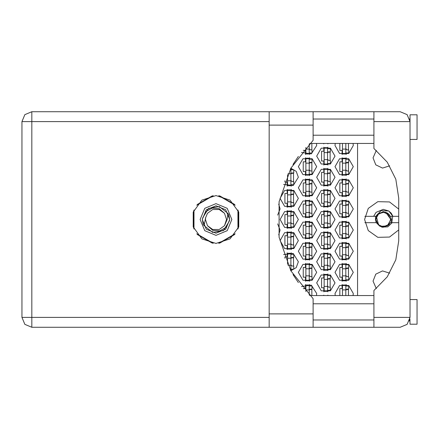 <?xml version="1.0" encoding="UTF-8"?>
<svg xmlns="http://www.w3.org/2000/svg" width="439" height="439" viewBox="0 0 439 439"><rect width="100%" height="100%" fill="white"/><g stroke="black" fill="none" stroke-linecap="round" stroke-linejoin="round"><path stroke-width="0.66" d="M345.85 143.438L345.85 154.001L342.469 154.001L342.469 143.438M409.625 118.892L410.01 121.603L373.946 121.603L373.946 148.508L387.269 162.172L395.802 179.238L398.738 198.088L398.738 240.912L395.802 259.762L387.269 276.828L373.946 290.492L373.946 327.253L400.149 327.253L407.118 324.366L410.01 317.397L410.01 114.777L417.05 114.777L417.05 139.421L410.01 139.421M410.01 299.579L417.05 299.579L417.05 324.223L410.01 324.223L409.889 318.912M373.946 327.253L313.1 327.253L313.1 313.874L269.151 313.874L269.151 327.253L31.811 327.253L31.811 317.397L21.95 317.397L24.836 324.366L31.811 327.253L24.836 324.366L21.95 317.397L21.95 121.603L31.811 121.603L31.811 111.747L24.836 114.634L21.95 121.603L24.836 114.634L31.811 111.747L269.151 111.747L269.151 313.874M373.946 121.603L373.946 111.747L400.149 111.747L407.118 114.634L410.01 121.603M313.1 313.874L313.1 298.679L290.881 270.879L279.105 237.296L279.105 201.704L290.881 168.121L313.1 140.321L313.1 111.747L373.946 111.747M327.538 152.591L327.538 164.565L324.158 164.565L324.158 147.663L327.538 147.663L327.538 152.591L324.158 152.591M290.508 168.79L290.914 168.79L290.914 185.697L287.534 185.697L287.534 174.689M327.538 173.723L327.538 185.697L324.158 185.697L324.158 168.79L327.538 168.79L327.538 173.723L324.158 173.723M290.914 194.85L290.914 206.824L287.534 206.824L287.534 189.922L290.914 189.922L290.914 194.85L287.534 194.85M327.538 194.85L327.538 206.824L324.158 206.824L324.158 189.922L327.538 189.922L327.538 194.85L324.158 194.85M290.914 215.977L290.914 227.951L287.534 227.951L287.534 211.049L290.914 211.049L290.914 215.977L287.534 215.977M327.538 215.977L327.538 227.951L324.158 227.951L324.158 211.049L327.538 211.049L327.538 215.977L324.158 215.977M290.914 237.109L290.914 249.078L287.534 249.078L287.534 232.176L290.914 232.176L290.914 237.109L287.534 237.109M327.538 237.109L327.538 249.078L324.158 249.078L324.158 232.176L327.538 232.176L327.538 237.109L324.158 237.109M290.914 258.236L287.534 258.236L287.534 253.303L290.914 253.303L290.914 270.21L290.508 270.21M287.534 258.236L287.534 264.311M327.538 258.236L327.538 270.21L324.158 270.21L324.158 253.303L327.538 253.303L327.538 258.236L324.158 258.236M327.538 279.363L327.538 291.337L324.158 291.337L324.158 274.435L327.538 274.435L327.538 279.363L324.158 279.363M309.226 143.948L309.226 154.001L305.846 154.001L305.846 147.438M309.226 163.16L309.226 175.128L305.846 175.128L305.846 158.227L309.226 158.227L309.226 163.16L305.846 163.16M345.85 163.16L345.85 175.128L342.469 175.128L342.469 158.227L345.85 158.227L345.85 163.16L342.469 163.16M309.226 184.287L309.226 196.26L305.846 196.26L305.846 179.353L309.226 179.353L309.226 184.287L305.846 184.287M345.85 184.287L345.85 196.26L342.469 196.26L342.469 179.353L345.85 179.353L345.85 184.287L342.469 184.287M309.226 205.414L309.226 217.387L305.846 217.387L305.846 200.486L309.226 200.486L309.226 205.414L305.846 205.414M345.85 205.414L345.85 217.387L342.469 217.387L342.469 200.486L345.85 200.486L345.85 205.414L342.469 205.414M309.226 226.54L309.226 238.514L305.846 238.514L305.846 221.613L309.226 221.613L309.226 226.54L305.846 226.54M345.85 226.54L345.85 238.514L342.469 238.514L342.469 221.613L345.85 221.613L345.85 226.54L342.469 226.54M309.226 247.673L309.226 259.647L305.846 259.647L305.846 242.74L309.226 242.74L309.226 247.673L305.846 247.673M345.85 247.673L345.85 259.647L342.469 259.647L342.469 242.74L345.85 242.74L345.85 247.673L342.469 247.673M309.226 268.8L309.226 280.773L305.846 280.773L305.846 263.872L309.226 263.872L309.226 268.8L305.846 268.8M345.85 268.8L345.85 280.773L342.469 280.773L342.469 263.872L345.85 263.872L345.85 268.8L342.469 268.8M309.226 289.927L305.846 289.927L305.846 284.999L309.226 284.999L309.226 295.052M305.846 289.927L305.846 291.562M345.85 289.927L342.469 289.927L342.469 284.999L345.85 284.999L345.85 295.562M342.469 289.927L342.469 295.562M375.96 218.617L378.056 214.314L383.247 212.163L384.059 212.207L383.247 212.163L378.056 214.314L375.96 218.617L378.056 214.314L383.247 212.163L388.433 214.314L390.584 219.5L388.433 224.686L383.247 226.837L378.056 224.686L375.91 219.5L377.502 214.934L376.953 215.725M215.977 195.553L201.902 200.129L193.204 212.103L193.204 226.897L201.902 238.871L215.977 243.447L230.052 238.871L238.75 226.897L238.75 212.103L230.052 200.129L215.977 195.553M398.738 209.096L389.503 201.918L377.809 201.649L368.25 208.393L364.584 219.5L368.25 230.607L377.809 237.351L389.503 237.082L398.738 229.904M200.135 219.5L204.772 230.705L215.977 235.348L227.182 230.705L231.825 219.5L227.182 208.295L215.977 203.652L204.772 208.295L200.135 219.5M202.247 219.5L206.27 229.213L215.977 233.235L225.69 229.213L229.712 219.5L225.69 209.787L215.977 205.765L206.27 209.787L202.247 219.5M204.13 225.641L205.584 217.832L207.46 213.31L212.723 209.485L219.231 209.485L224.499 213.31L219.253 208.69L212.267 208.07L206.127 211.488L202.275 219.165L203.191 224.433L204.13 225.641L212.674 232.429L223.424 230.574L229.202 221.316L229.679 219.835L228.763 214.567L227.825 213.359L219.286 206.571L208.53 208.426L202.758 217.684M227.825 213.359L227.204 219.5L224.499 225.69L219.231 229.515L212.723 229.515L207.46 225.69L212.706 230.31L219.692 230.93L225.833 227.512L229.202 221.316M226.376 221.168L226.508 219.5L224.499 225.69L219.231 229.515L212.723 229.515L207.46 225.69L205.452 219.5L205.65 217.459M375.888 216.328L377.765 214.023L383.247 211.752L388.724 214.023L390.315 216.328L392.867 216.328L388.773 211.011L381.041 210.638L375.888 216.328L364.853 216.328M389.673 165.81L382.534 168.06L375.773 164.839L373.035 157.875L376.316 150.374M335.001 272.323L339.577 280.252L348.736 280.252L353.313 272.323L348.736 264.393L339.577 264.393L335.001 272.323M298.377 272.323L302.959 280.252L312.113 280.252L316.689 272.323L312.113 264.393L302.959 264.393L298.377 272.323M335.001 251.19L339.577 259.12L348.736 259.12L353.313 251.19L348.736 243.261L339.577 243.261L335.001 251.19M298.377 251.19L302.959 259.12L312.113 259.12L316.689 251.19L312.113 243.261L302.959 243.261L298.377 251.19M335.001 230.063L339.577 237.993L348.736 237.993L353.313 230.063L348.736 222.134L339.577 222.134L335.001 230.063M298.377 230.063L302.959 237.993L312.113 237.993L316.689 230.063L312.113 222.134L302.959 222.134L298.377 230.063M335.001 208.937L339.577 216.866L348.736 216.866L353.313 208.937L348.736 201.007L339.577 201.007L335.001 208.937M298.377 208.937L302.959 216.866L312.113 216.866L316.689 208.937L312.113 201.007L302.959 201.007L298.377 208.937M335.001 187.81L339.577 195.739L348.736 195.739L353.313 187.81L348.736 179.88L339.577 179.88L335.001 187.81M298.377 187.81L302.959 195.739L312.113 195.739L316.689 187.81L312.113 179.88L302.959 179.88L298.377 187.81M335.001 166.677L339.577 174.607L348.736 174.607L353.313 166.677L348.736 158.748L339.577 158.748L335.001 166.677M298.377 166.677L302.959 174.607L312.113 174.607L316.689 166.677L312.113 158.748L302.959 158.748L298.377 166.677M335.248 143.438L335.001 145.55L339.577 153.48L348.736 153.48L353.313 145.55L353.066 143.438M316.689 282.886L321.266 290.816L330.424 290.816L335.001 282.886L330.424 274.957L321.266 274.957L316.689 282.886M316.689 261.759L321.266 269.683L330.424 269.683L335.001 261.759L330.424 253.83L321.266 253.83L316.689 261.759M316.689 240.627L321.266 248.556L330.424 248.556L335.001 240.627L330.424 232.697L321.266 232.697L316.689 240.627M280.066 240.627L284.648 248.556L293.801 248.556L298.377 240.627L293.801 232.697L284.648 232.697L280.066 240.627M316.689 219.5L321.266 227.429L330.424 227.429L335.001 219.5L330.424 211.571L321.266 211.571L316.689 219.5M280.066 219.5L284.648 227.429L293.801 227.429L298.377 219.5L293.801 211.571L284.648 211.571L280.066 219.5M316.689 198.373L321.266 206.303L330.424 206.303L335.001 198.373L330.424 190.444L321.266 190.444L316.689 198.373M280.066 198.373L284.648 206.303L293.801 206.303L298.377 198.373L293.801 190.444L284.648 190.444L280.066 198.373M316.689 177.241L321.266 185.17L330.424 185.17L335.001 177.241L330.424 169.317L321.266 169.317L316.689 177.241M316.689 156.114L321.266 164.043L330.424 164.043L335.001 156.114L330.424 148.184L321.266 148.184L316.689 156.114M353.066 295.562L353.313 293.45L348.736 285.52L339.577 285.52L335.001 293.45L335.248 295.562M376.316 288.626L373.035 281.125L375.773 274.161L382.534 270.94L389.673 273.19M381.765 227.106L387.796 226.859L392.17 222.672L390.315 222.672L388.724 224.977L383.247 227.248L381.765 227.106L376.174 222.672L375.499 219.5L377.765 214.023L383.247 211.752L387.906 213.31L385.738 212.311L390.853 219.5L387.297 225.937L379.96 226.359L375.691 220.378L375.954 218.671L378.681 213.755L384.076 212.213L385.738 212.311M373.622 216.328L376.08 212.339L383.247 209.37L388.773 211.011L391.264 213.316M301.5 152.432L311.311 153.891L316.689 145.55L316.442 143.438M290.821 270.77L296.237 267.642L298.377 261.759L293.225 253.522L283.567 254.56M283.567 184.44L293.225 185.477L298.377 177.241L296.237 171.358L290.821 168.23M316.442 295.562L316.689 293.45L311.311 285.109L301.5 286.568M278.721 234.849L280.066 230.063L277.695 223.912M277.695 215.088L280.066 208.937L278.721 204.151M293.005 164.455L298.372 156.454M322.325 143.438L329.365 143.438M342.113 284.527L342.113 288.588L339.863 288.588L339.863 295.562M323.801 295.09L323.801 295.562M305.495 284.527L305.495 288.588L303.239 288.642M342.113 263.395L342.113 267.461L339.863 267.461L339.863 277.179L342.113 277.179L342.113 281.245M305.495 263.395L305.495 267.461L303.239 267.461L303.239 277.179L305.495 277.179L305.495 281.245M342.113 242.268L342.113 246.334L339.863 246.334L339.863 256.052L342.113 256.052L342.113 260.118M305.495 242.268L305.495 246.334L303.239 246.334L303.239 256.052L305.495 256.052L305.495 260.118M342.113 221.141L342.113 225.207L339.863 225.207L339.863 234.925L342.113 234.925L342.113 238.992M305.495 221.141L305.495 225.207L303.239 225.207L303.239 234.925L305.495 234.925L305.495 238.992M342.113 200.008L342.113 204.075L339.863 204.075L339.863 213.793L342.113 213.793L342.113 217.859M305.495 200.008L305.495 204.075L303.239 204.075L303.239 213.793L305.495 213.793L305.495 217.859M342.113 178.882L342.113 182.948L339.863 182.948L339.863 192.666L342.113 192.666L342.113 196.732M305.495 178.882L305.495 182.948L303.239 182.948L303.239 192.666L305.495 192.666L305.495 196.732M342.113 157.755L342.113 161.821L339.863 161.821L339.863 171.539L342.113 171.539L342.113 175.605M305.495 157.755L305.495 161.821L303.239 161.821L303.239 171.539L305.495 171.539L305.495 175.605M339.863 143.438L339.863 150.412L342.113 150.412L342.113 154.473M303.239 150.357L305.495 150.412L305.495 154.473M323.801 273.958L323.801 278.024L321.551 278.024L321.551 287.743L323.801 287.743L323.801 291.809M323.801 252.831L323.801 256.897L321.551 256.897L321.551 266.616L323.801 266.616L323.801 270.682M287.183 252.831L287.183 256.897L284.927 256.897L284.927 258.231M323.801 231.704L323.801 235.77L321.551 235.77L321.551 245.489L323.801 245.489L323.801 249.555M287.183 231.704L287.183 235.77L284.927 235.77L284.927 245.489L287.183 245.489L287.183 249.555M323.801 210.577L323.801 214.638L321.551 214.638L321.551 224.362L323.801 224.362L323.801 228.423M287.183 210.577L287.183 214.638L284.927 214.638L284.927 224.362L287.183 224.362L287.183 228.423M323.801 189.445L323.801 193.511L321.551 193.511L321.551 203.23L323.801 203.23L323.801 207.296M287.183 189.445L287.183 193.511L284.927 193.511L284.927 203.23L287.183 203.23L287.183 207.296M323.801 168.318L323.801 172.384L321.551 172.384L321.551 182.103L323.801 182.103L323.801 186.169M284.927 180.769L284.927 182.103L287.183 182.103L287.183 186.169M323.801 147.191L323.801 151.257L321.551 151.257L321.551 160.976L323.801 160.976L323.801 165.042M323.801 143.438L323.801 143.91M212.311 195.838L197.32 204.492M234.64 204.492L219.643 195.838M238.306 228.159L238.306 210.841M219.643 243.162L234.64 234.508M197.32 234.508L212.311 243.162M193.654 210.841L193.654 228.159M329.365 295.562L322.325 295.562M298.372 282.546L293.005 274.545M357.538 143.438L357.538 295.562M327.889 143.91L327.889 143.438M327.889 165.042L327.889 163.582M327.889 148.651L327.889 147.191M330.144 160.411L330.144 151.817M291.266 186.169L291.266 184.709M291.266 169.778L291.266 168.318M293.521 181.537L293.521 172.95M327.889 186.169L327.889 184.709M327.889 169.778L327.889 168.318M330.144 181.537L330.144 172.95M291.266 207.296L291.266 205.836M291.266 190.905L291.266 189.445M293.521 202.67L293.521 194.076M327.889 207.296L327.889 205.836M327.889 190.905L327.889 189.445M330.144 202.67L330.144 194.076M291.266 228.423L291.266 226.963M291.266 212.037L291.266 210.577M293.521 223.797L293.521 215.203M327.889 228.423L327.889 226.963M327.889 212.037L327.889 210.577M330.144 223.797L330.144 215.203M291.266 249.555L291.266 248.095M291.266 233.164L291.266 231.704M293.521 244.924L293.521 236.33M327.889 249.555L327.889 248.095M327.889 233.164L327.889 231.704M330.144 244.924L330.144 236.33M291.266 270.682L291.266 269.222M291.266 254.291L291.266 252.831M293.521 266.05L293.521 257.463M327.889 270.682L327.889 269.222M327.889 254.291L327.889 252.831M330.144 266.05L330.144 257.463M327.889 291.809L327.889 290.349M327.889 275.418L327.889 273.958M330.144 287.183L330.144 278.589M309.577 154.473L309.577 153.013M311.833 149.847L311.833 143.438M346.201 154.473L346.201 153.013M348.451 149.847L348.451 143.438M309.577 175.605L309.577 174.146M309.577 159.214L309.577 157.755M311.833 170.974L311.833 162.381M346.201 175.605L346.201 174.146M346.201 159.214L346.201 157.755M348.451 170.974L348.451 162.381M309.577 196.732L309.577 195.273M309.577 180.341L309.577 178.882M311.833 192.101L311.833 183.513M346.201 196.732L346.201 195.273M346.201 180.341L346.201 178.882M348.451 192.101L348.451 183.513M309.577 217.859L309.577 216.4M309.577 201.468L309.577 200.008M311.833 213.233L311.833 204.64M346.201 217.859L346.201 216.4M346.201 201.468L346.201 200.008M348.451 213.233L348.451 204.64M309.577 238.992L309.577 237.532M309.577 222.6L309.577 221.141M311.833 234.36L311.833 225.767M346.201 238.992L346.201 237.532M346.201 222.6L346.201 221.141M348.451 234.36L348.451 225.767M309.577 260.118L309.577 258.659M309.577 243.727L309.577 242.268M311.833 255.487L311.833 246.899M346.201 260.118L346.201 258.659M346.201 243.727L346.201 242.268M348.451 255.487L348.451 246.899M309.577 281.245L309.577 279.786M309.577 264.854L309.577 263.395M311.833 276.619L311.833 268.026M346.201 281.245L346.201 279.786M346.201 264.854L346.201 263.395M348.451 276.619L348.451 268.026M309.577 285.987L309.577 284.527M311.833 295.562L311.833 289.153M327.889 295.562L327.889 295.09M346.201 285.987L346.201 284.527M348.451 295.562L348.451 289.153M345.85 153.013L348.665 153.013L348.665 149.847L346.975 149.847L345.85 148.722M345.85 149.073L342.469 149.073M313.1 327.253L269.151 327.253M409.625 320.113L409.302 321.057L409.658 319.998L410.01 319.998M313.1 319.998L373.946 319.998M313.1 303.804L373.946 303.804M313.1 135.196L373.946 135.196M313.1 119.002L373.946 119.002M409.658 119.002L410.01 119.002M373.946 295.562L309.747 295.562M309.747 143.438L373.946 143.438M293.543 163.582L293.729 163.275M327.538 148.651L330.353 148.651L330.353 151.817L328.663 151.817L327.538 152.948M327.538 163.582L330.353 163.582L330.353 160.411L328.663 160.411L327.538 159.286M327.845 152.168L330.144 152.234M328.092 151.976L330.144 152.097M327.538 159.637L324.158 159.637M290.914 169.778L293.729 169.778L293.729 172.95L292.039 172.95L290.914 174.074M290.914 184.709L293.729 184.709L293.729 181.537L292.039 181.537L290.914 180.413M291.227 173.295L293.521 173.367M291.469 173.103L293.521 173.224M290.914 180.764L287.534 180.764M290.914 173.723L287.989 173.723M327.538 169.778L330.353 169.778L330.353 172.95L328.663 172.95L327.538 174.074M327.538 184.709L330.353 184.709L330.353 181.537L328.663 181.537L327.538 180.413M327.845 173.295L330.144 173.367M328.092 173.103L330.144 173.224M327.538 180.764L324.158 180.764M290.914 190.905L293.729 190.905L293.729 194.076L292.039 194.076L290.914 195.201M290.914 205.836L293.729 205.836L293.729 202.67L292.039 202.67L290.914 201.539M291.227 194.428L293.521 194.493M291.469 194.23L293.521 194.351M290.914 201.891L287.534 201.891M327.538 190.905L330.353 190.905L330.353 194.076L328.663 194.076L327.538 195.201M327.538 205.836L330.353 205.836L330.353 202.67L328.663 202.67L327.538 201.539M327.845 194.428L330.144 194.493M328.092 194.23L330.144 194.351M327.538 201.891L324.158 201.891M290.914 212.037L293.729 212.037L293.729 215.203L292.039 215.203L290.914 216.328M290.914 226.963L293.729 226.963L293.729 223.797L292.039 223.797L290.914 222.672M291.227 215.554L293.521 215.62M291.469 215.357L293.521 215.478M290.914 223.023L287.534 223.023M327.538 212.037L330.353 212.037L330.353 215.203L328.663 215.203L327.538 216.328M327.538 226.963L330.353 226.963L330.353 223.797L328.663 223.797L327.538 222.672M327.845 215.554L330.144 215.62M328.092 215.357L330.144 215.478M327.538 223.023L324.158 223.023M290.914 233.164L293.729 233.164L293.729 236.33L292.039 236.33L290.914 237.461M290.914 248.095L293.729 248.095L293.729 244.924L292.039 244.924L290.914 243.799M291.227 236.681L293.521 236.753M291.469 236.489L293.521 236.61M290.914 244.15L287.534 244.15M327.538 233.164L330.353 233.164L330.353 236.33L328.663 236.33L327.538 237.461M327.538 248.095L330.353 248.095L330.353 244.924L328.663 244.924L327.538 243.799M327.845 236.681L330.144 236.753M328.092 236.489L330.144 236.61M327.538 244.15L324.158 244.15M290.914 254.291L293.729 254.291L293.729 257.463L292.039 257.463L290.914 258.587M290.914 269.222L293.729 269.222L293.729 266.05L292.039 266.05L290.914 264.926M291.227 257.808L293.521 257.88M291.469 257.616L293.521 257.737M290.914 265.277L287.989 265.277M327.538 254.291L330.353 254.291L330.353 257.463L328.663 257.463L327.538 258.587M327.538 269.222L330.353 269.222L330.353 266.05L328.663 266.05L327.538 264.926M327.845 257.808L330.144 257.88M328.092 257.616L330.144 257.737M327.538 265.277L324.158 265.277M293.543 275.418L293.729 275.725M327.538 275.418L330.353 275.418L330.353 278.589L328.663 278.589L327.538 279.714M327.538 290.349L330.353 290.349L330.353 287.183L328.663 287.183L327.538 286.052M327.845 278.941L330.144 279.006M328.092 278.743L330.144 278.864M327.538 286.409L324.158 286.409M309.226 153.013L312.041 153.013L312.041 149.847L310.351 149.847L309.226 148.722M309.226 149.073L305.846 149.073M309.226 159.214L312.041 159.214L312.041 162.381L310.351 162.381L309.226 163.511M309.226 174.146L312.041 174.146L312.041 170.974L310.351 170.974L309.226 169.849M309.533 162.732L311.833 162.803M309.78 162.54L311.833 162.66M309.226 170.2L305.846 170.2M345.85 159.214L348.665 159.214L348.665 162.381L346.975 162.381L345.85 163.511M345.85 174.146L348.665 174.146L348.665 170.974L346.975 170.974L345.85 169.849M346.157 162.732L348.451 162.803M346.404 162.54L348.451 162.66M345.85 170.2L342.469 170.2M309.226 180.341L312.041 180.341L312.041 183.513L310.351 183.513L309.226 184.638M309.226 195.273L312.041 195.273L312.041 192.101L310.351 192.101L309.226 190.976M309.533 183.859L311.833 183.93M309.78 183.667L311.833 183.787M309.226 191.327L305.846 191.327M345.85 180.341L348.665 180.341L348.665 183.513L346.975 183.513L345.85 184.638M345.85 195.273L348.665 195.273L348.665 192.101L346.975 192.101L345.85 190.976M346.157 183.859L348.451 183.93M346.404 183.667L348.451 183.787M345.85 191.327L342.469 191.327M309.226 201.468L312.041 201.468L312.041 204.64L310.351 204.64L309.226 205.765M309.226 216.4L312.041 216.4L312.041 213.233L310.351 213.233L309.226 212.103M309.533 204.991L311.833 205.057M309.78 204.793L311.833 204.914M309.226 212.46L305.846 212.46M345.85 201.468L348.665 201.468L348.665 204.64L346.975 204.64L345.85 205.765M345.85 216.4L348.665 216.4L348.665 213.233L346.975 213.233L345.85 212.103M346.157 204.991L348.451 205.057M346.404 204.793L348.451 204.914M345.85 212.46L342.469 212.46M309.226 222.6L312.041 222.6L312.041 225.767L310.351 225.767L309.226 226.897M309.226 237.532L312.041 237.532L312.041 234.36L310.351 234.36L309.226 233.235M309.533 226.118L311.833 226.184M309.78 225.926L311.833 226.047M309.226 233.586L305.846 233.586M345.85 222.6L348.665 222.6L348.665 225.767L346.975 225.767L345.85 226.897M345.85 237.532L348.665 237.532L348.665 234.36L346.975 234.36L345.85 233.235M346.157 226.118L348.451 226.184M346.404 225.926L348.451 226.047M345.85 233.586L342.469 233.586M309.226 243.727L312.041 243.727L312.041 246.899L310.351 246.899L309.226 248.024M309.226 258.659L312.041 258.659L312.041 255.487L310.351 255.487L309.226 254.362M309.533 247.245L311.833 247.316M309.78 247.053L311.833 247.173M309.226 254.713L305.846 254.713M345.85 243.727L348.665 243.727L348.665 246.899L346.975 246.899L345.85 248.024M345.85 258.659L348.665 258.659L348.665 255.487L346.975 255.487L345.85 254.362M346.157 247.245L348.451 247.316M346.404 247.053L348.451 247.173M345.85 254.713L342.469 254.713M309.226 264.854L312.041 264.854L312.041 268.026L310.351 268.026L309.226 269.151M309.226 279.786L312.041 279.786L312.041 276.619L310.351 276.619L309.226 275.489M309.533 268.372L311.833 268.443M309.78 268.18L311.833 268.3M309.226 275.84L305.846 275.84M345.85 264.854L348.665 264.854L348.665 268.026L346.975 268.026L345.85 269.151M345.85 279.786L348.665 279.786L348.665 276.619L346.975 276.619L345.85 275.489M346.157 268.372L348.451 268.443M346.404 268.18L348.451 268.3M345.85 275.84L342.469 275.84M309.226 285.987L312.041 285.987L312.041 289.153L310.351 289.153L309.226 290.278M309.533 289.504L311.833 289.57M309.78 289.306L311.833 289.427M345.85 285.987L348.665 285.987L348.665 289.153L346.975 289.153L345.85 290.278M346.157 289.504L348.451 289.57M346.404 289.306L348.451 289.427M224.499 213.31L226.508 219.5L226.31 221.541M205.584 217.832L205.452 219.5L205.584 217.832M218.726 195.712L235.205 205.227M196.749 205.227L213.233 195.712M194.005 229.015L194.005 209.985M213.233 243.288L196.749 233.773M235.205 233.773L218.726 243.288M237.954 209.985L237.954 229.015M398.738 216.328L392.867 216.328L391.281 213.332M390.748 212.701L391.149 213.167M391.473 213.59L392.762 216.032M391.829 222.672L392.696 216.328M392.17 222.672L398.738 222.672M364.853 222.672L376.174 222.672M375.575 216.328L375.515 220.005M375.499 219.719L375.691 220.378M390.562 216.328L391.401 219.5L390.946 222.672M376.464 216.696L378.676 225.24M269.151 121.603L31.811 121.603L31.811 317.397L269.151 317.397M373.946 317.397L410.01 317.397M313.1 125.126L269.151 125.126M313.1 111.747L269.151 111.747"/></g></svg>
